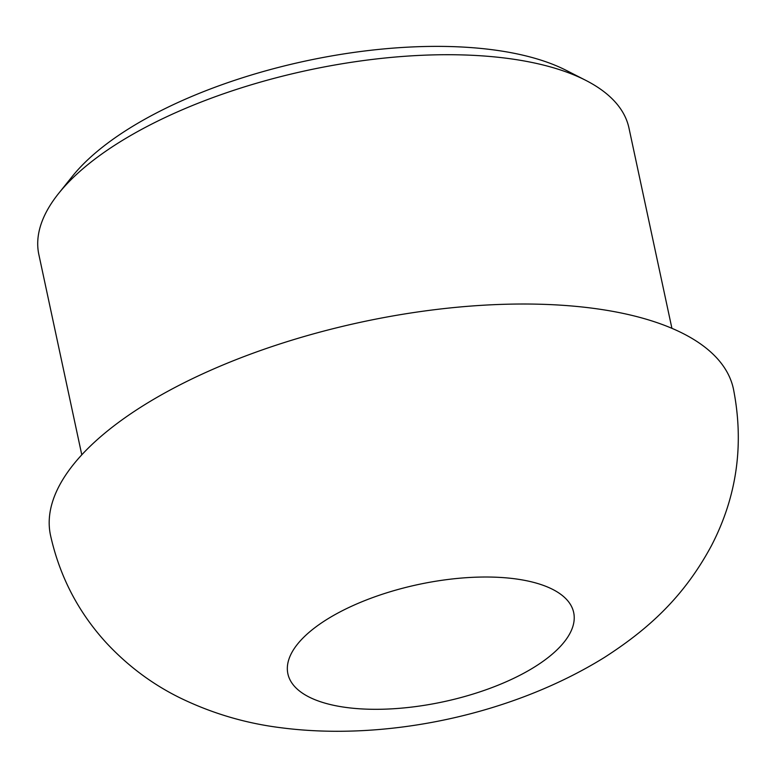 <?xml version="1.0" encoding="UTF-8"?>
<svg xmlns="http://www.w3.org/2000/svg" width="777" height="777" viewBox="0 0 777 777"><rect width="100%" height="100%" fill="white"/><g stroke="black" fill="none" stroke-linecap="round" stroke-linejoin="round"><path stroke-width="1.17" d="M81.789 454.827L38.85 254.555A301.767 123.815 -12.1 0 1 58.722 193.327L72.397 176.282A282.789 116.026 -12.1 0 1 155.332 113.559A282.789 116.026 -12.1 0 1 566.287 70.396L585.751 80.342A301.767 123.815 -12.1 0 1 628.972 128.05L671.911 328.321M58.722 193.327A301.767 123.815 -12.1 0 1 147.222 126.408A301.767 123.815 -12.1 0 1 585.751 80.342M50.505 535.275A349.213 143.279 -12.1 0 1 175.913 386.975A349.213 143.279 -12.1 0 1 658.08 322.999A349.213 143.279 -12.1 0 1 733.42 388.879C744.288 444.065 737.004 496.26 711.547 545.483C683.673 597.523 647.484 629.739 604.535 657.371C511.023 715.423 385.207 741.248 281.361 727.787C245.717 723.406 211.791 713.364 179.574 697.649C151.962 683.993 127.447 665.627 106.041 642.54C78.088 611.878 59.576 576.126 50.505 535.285M340.375 611.732A146.134 59.955 -12.1 0 1 542.142 584.955A146.134 59.955 -12.1 0 1 521.192 674.591A146.134 59.955 -12.1 0 1 319.415 701.369A146.134 59.955 -12.1 0 1 340.375 611.732"/></g></svg>
